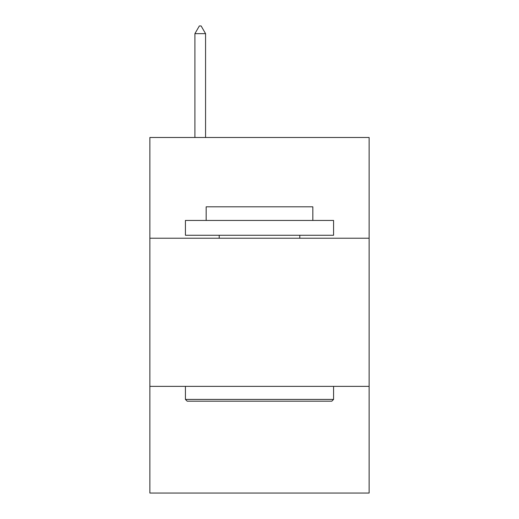 <?xml version="1.0" encoding="UTF-8"?>
<svg xmlns="http://www.w3.org/2000/svg" width="519" height="519" viewBox="0 0 519 519"><rect width="100%" height="100%" fill="white"/><g stroke="black" fill="none" stroke-linecap="round" stroke-linejoin="round"><path stroke-width="0.78" d="M369.132 238.227L369.132 137.483L149.868 137.483L149.868 238.227L369.132 238.227L369.132 493.05L149.868 493.05L149.868 238.227M369.132 386.376L149.868 386.376M187.203 401.193L185.426 399.416L333.574 399.416L331.797 401.193L187.203 401.193M333.574 220.445L333.574 235.263L185.426 235.263L185.426 220.445L333.574 220.445M206.166 220.445L206.166 206.815L312.834 206.815L312.834 220.445M333.574 386.376L333.574 399.416M185.426 386.376L185.426 399.416M299.8 235.263L299.8 238.227M219.2 235.263L219.2 238.227M205.569 33.657L201.125 25.95L199.348 25.95L194.904 33.657L205.569 33.657L205.569 137.483M194.904 33.657L194.904 137.483"/></g></svg>
